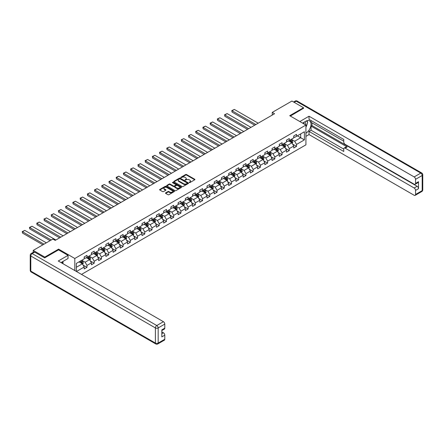 <?xml version="1.0" encoding="UTF-8"?>
<svg xmlns="http://www.w3.org/2000/svg" width="445" height="445" viewBox="0 0 445 445"><rect width="100%" height="100%" fill="white"/><g stroke="black" fill="none" stroke-linecap="round" stroke-linejoin="round"><path stroke-width="0.67" d="M189.264 182.578L189.898 182.578L194.732 179.786A0.645 0.373 0 0 0 194.732 179.263L186.55 174.54A0.645 0.373 0 0 0 185.637 174.54L180.809 177.327L180.809 177.694L182.072 177.333A2.058 1.19 0 0 1 184.981 177.333L185.66 177.727A2.058 1.19 0 0 1 186.266 178.567A2.058 1.19 0 0 1 185.66 179.407L185.037 180.136L186.299 179.774A2.058 1.19 0 0 1 189.208 179.774L189.887 180.169A2.058 1.19 0 0 1 190.493 181.009A2.058 1.19 0 0 1 189.887 181.849L189.264 182.578L189.264 182.211M165.679 192.857A0.645 0.373 0 0 0 165.679 193.386L167.976 194.71A0.645 0.373 0 0 0 168.889 194.71L174.251 191.611A0.645 0.373 0 0 0 174.251 191.089L166.068 186.36A0.645 0.373 0 0 0 165.156 186.36L159.794 189.459A0.645 0.373 0 0 0 159.794 189.982L162.564 191.584A0.645 0.373 0 0 0 163.476 191.584L165.774 190.26A0.645 0.373 0 0 0 165.774 189.737L164.394 188.941A1.719 0.996 0 0 1 163.893 188.241A1.719 0.996 0 0 1 164.956 187.323A1.719 0.996 0 0 1 166.831 187.534L172.215 190.649A1.719 0.996 0 0 1 172.721 191.35A1.719 0.996 0 0 1 171.659 192.268A1.719 0.996 0 0 1 169.784 192.051L168.889 191.534A0.645 0.373 0 0 0 167.976 191.534L165.679 192.857L165.679 193.386L167.976 192.068L167.976 191.534M58.595 249.901L58.595 249.122L44.789 257.093L33.214 250.407L33.214 252.337M58.595 249.122L74.804 258.484L305.921 125.051L305.921 144.836L81.496 274.409M303.512 108.447L303.512 107.723L289.712 115.689L305.921 125.051M303.512 107.723L291.937 101.037L272.251 112.401L272.251 115.077M33.214 250.407L52.899 239.043L55.213 240.378L274.565 113.736L272.251 112.401M182.116 186.544A0.645 0.373 0 0 0 183.023 186.544L188.391 183.451A0.645 0.373 0 0 0 188.391 182.923L180.208 178.2A0.645 0.373 0 0 0 179.296 178.2L173.934 181.299A0.645 0.373 0 0 0 173.934 181.821L182.116 186.544M172.543 182.672L181.31 187.534L175.953 190.627A0.645 0.373 0 0 1 175.046 190.627L166.864 185.904L169.161 184.586L169.161 184.052L166.864 185.376A0.645 0.373 0 0 0 166.864 185.904L166.864 185.376M169.161 184.586A0.645 0.373 0 0 1 170.068 184.586L170.068 184.052A0.645 0.373 0 0 0 169.161 184.052M170.068 184.052L173.389 185.971A0.645 0.373 0 0 0 174.295 185.971L175.82 185.087A0.645 0.373 0 0 0 175.82 184.564L172.365 182.567L172.999 182.2L181.321 187.006A0.645 0.373 0 0 1 181.321 187.529L181.321 187.006M74.804 270.543L74.804 258.484M83.12 265.131L86.986 267.362L86.986 265.409L91.431 262.845L91.431 264.797L94.212 263.19L94.212 261.237L98.657 258.673L98.657 260.625L101.438 259.018L101.438 257.065L105.882 254.501L105.882 256.454L108.663 254.846L108.663 252.893L113.108 250.329L113.108 252.282L115.889 250.674L115.889 248.722L120.334 246.157L120.334 248.11L123.115 246.502L123.115 244.55L127.559 241.985L127.559 243.938L130.335 242.33L130.335 240.383L134.785 237.814L134.785 239.766L137.561 238.164L137.561 236.212L142.011 233.642L142.011 235.594L144.786 233.992L144.786 232.04L149.236 229.47L149.236 231.422L152.012 229.82L152.012 227.868L156.462 225.298L156.462 227.25L159.238 225.648L159.238 223.696L163.688 221.126L163.688 223.079L166.463 221.477L166.463 219.524L170.908 216.954L170.908 218.907L173.689 217.305L173.689 215.352L178.134 212.782L178.134 214.735L180.915 213.133L180.915 211.18L185.359 208.616L185.359 210.563L188.14 208.961L188.14 207.008L192.585 204.444L192.585 206.397L195.366 204.789L195.366 202.837L199.811 200.272L199.811 202.225L202.592 200.617L202.592 198.665L207.036 196.1L207.036 198.053L209.817 196.445L209.817 194.493L214.262 191.929L214.262 193.881L217.043 192.273L217.043 190.321L221.488 187.757L221.488 189.709L224.269 188.102L224.269 186.149L228.713 183.585L228.713 185.537L231.489 183.93L231.489 181.983L235.939 179.413L235.939 181.365L238.715 179.763L238.715 177.811L243.165 175.241L243.165 177.193L245.94 175.591L245.94 173.639L250.39 171.069L250.39 173.022L253.166 171.42L253.166 169.467L257.616 166.897L257.616 168.85L260.392 167.248L260.392 165.295L264.842 162.725L264.842 164.678L267.617 163.076L267.617 161.123L272.062 158.554L272.062 160.506L274.843 158.904L274.843 156.952L279.288 154.382L279.288 156.334L282.069 154.732L282.069 152.78L286.513 150.215L286.513 152.162L289.295 150.56L289.295 148.608L293.739 146.043L293.739 147.996L296.52 146.388L296.52 144.436L304.391 139.891L304.391 131.759L300.686 133.9L300.686 137.75L304.391 139.891M86.986 267.362L84.205 268.964L84.205 267.017L76.451 271.495M76.334 271.428L76.334 263.429L84.205 258.884L84.205 256.932L86.986 255.33L86.986 257.282L91.431 254.712L91.431 252.76L94.212 251.158L94.212 253.11L98.657 250.541L98.657 248.588L101.438 246.986L101.438 248.939L105.882 246.369L105.882 244.416L108.663 242.814L108.663 244.767L113.108 242.197L113.108 240.244L115.889 238.642L115.889 240.595L120.334 238.025L120.334 236.078L123.115 234.47L123.115 236.423L127.559 233.859L127.559 231.906L130.335 230.299L130.335 232.251L134.785 229.687L134.785 227.734L137.561 226.127L137.561 228.079L142.011 225.515L142.011 223.562L144.786 221.955L144.786 223.907L149.236 221.343L149.236 219.391L152.012 217.783L152.012 219.735L156.462 217.171L156.462 215.219L159.238 213.611L159.238 215.564L163.688 212.999L163.688 211.047L166.463 209.445L166.463 211.392L170.908 208.827L170.908 206.875L173.689 205.273L173.689 207.225L178.134 204.656L178.134 202.703L180.915 201.101L180.915 203.054L185.359 200.484L185.359 198.531L188.14 196.929L188.14 198.882L192.585 196.312L192.585 194.359L195.366 192.757L195.366 194.71L199.811 192.14L199.811 190.187L202.592 188.585L202.592 190.538L207.036 187.968L207.036 186.016L209.817 184.414L209.817 186.366L214.262 183.796L214.262 181.844L217.043 180.242L217.043 182.194L221.488 179.624L221.488 177.677L224.269 176.07L224.269 178.022L228.713 175.458L228.713 173.506L231.489 171.898L231.489 173.85L235.939 171.286L235.939 169.334L238.715 167.726L238.715 169.679L243.165 167.114L243.165 165.162L245.94 163.554L245.94 165.507L250.39 162.942L250.39 160.99L253.166 159.382L253.166 161.335L257.616 158.77L257.616 156.818L260.392 155.21L260.392 157.163L264.842 154.599L264.842 152.646L267.617 151.044L267.617 152.991L272.062 150.427L272.062 148.474L274.843 146.872L274.843 148.825L279.288 146.255L279.288 144.302L282.069 142.7L282.069 144.653L286.513 142.083L286.513 140.131L289.295 138.529L289.295 140.481L293.739 137.911L293.739 135.959L296.52 134.357L296.52 136.309L304.391 131.759M86.247 257.711L89.579 259.635L85.134 262.2L81.797 260.275M84.205 257.816L85.134 258.35L86.986 257.282M85.134 262.2L86.986 265.409M89.579 259.635L91.431 262.845M93.472 253.539L96.804 255.463L92.36 258.028L89.022 256.103M91.431 253.644L92.36 254.178L94.212 253.11M92.36 258.028L94.212 261.237M96.804 255.463L98.657 258.673M100.698 249.367L104.03 251.292L99.585 253.856L96.248 251.931M98.657 249.473L99.585 250.007L101.438 248.939M99.585 253.856L101.438 257.065M104.03 251.292L105.882 254.501M107.918 245.195L111.256 247.12L106.811 249.684L103.474 247.759M105.882 245.301L106.811 245.835L108.663 244.767M106.811 249.684L108.663 252.893M111.256 247.12L113.108 250.329M115.144 241.023L118.481 242.948L114.037 245.518L110.699 243.587M113.108 241.129L114.037 241.663L115.889 240.595M114.037 245.518L115.889 248.722M118.481 242.948L120.334 246.157M122.369 236.851L125.707 238.776L121.257 241.346L117.925 239.416M120.334 236.957L121.257 237.491L123.115 236.423M121.257 241.346L123.115 244.55M125.707 238.776L127.559 241.985M129.595 232.679L132.933 234.604L128.483 237.174L125.151 235.249M127.559 232.785L128.483 233.319L130.335 232.251M128.483 237.174L130.335 240.383M132.933 234.604L134.785 237.814M136.821 228.508L140.158 230.432L135.708 233.002L132.376 231.077M134.785 228.613L135.708 229.147L137.561 228.079M135.708 233.002L137.561 236.212M140.158 230.432L142.011 233.642M144.046 224.336L147.384 226.26L142.934 228.83L139.602 226.906M142.011 224.441L142.934 224.981L144.786 223.907M142.934 228.83L144.786 232.04M147.384 226.26L149.236 229.47M151.272 220.164L154.61 222.088L150.16 224.658L146.828 222.734M149.236 220.269L150.16 220.809L152.012 219.735M150.16 224.658L152.012 227.868M154.61 222.088L156.462 225.298M158.498 215.992L161.83 217.917L157.385 220.486L154.053 218.562M156.462 216.103L157.385 216.637L159.238 215.564M157.385 220.486L159.238 223.696M161.83 217.917L163.688 221.126M165.724 211.82L169.056 213.75L164.611 216.315L161.279 214.39M163.688 211.931L164.611 212.465L166.463 211.392M164.611 216.315L166.463 219.524M169.056 213.75L170.908 216.954M172.949 207.648L176.281 209.578L171.837 212.143L168.499 210.218M170.908 207.759L171.837 208.293L173.689 207.225M171.837 212.143L173.689 215.352M176.281 209.578L178.134 212.782M180.175 203.482L183.507 205.406L179.062 207.971L175.725 206.046M178.134 203.588L179.062 204.121L180.915 203.054M179.062 207.971L180.915 211.18M183.507 205.406L185.359 208.616M187.401 199.31L190.733 201.235L186.288 203.799L182.951 201.874M185.359 199.416L186.288 199.95L188.14 198.882M186.288 203.799L188.14 207.008M190.733 201.235L192.585 204.444M194.626 195.138L197.958 197.063L193.514 199.627L190.176 197.702M192.585 195.244L193.514 195.778L195.366 194.71M193.514 199.627L195.366 202.837M197.958 197.063L199.811 200.272M201.852 190.966L205.184 192.891L200.739 195.455L197.402 193.531M199.811 191.072L200.739 191.606L202.592 190.538M200.739 195.455L202.592 198.665M205.184 192.891L207.036 196.1M209.072 186.794L212.41 188.719L207.965 191.283L204.628 189.359M207.036 186.9L207.965 187.434L209.817 186.366M207.965 191.283L209.817 194.493M212.41 188.719L214.262 191.929M216.298 182.622L219.635 184.547L215.191 187.111L211.853 185.187M214.262 182.728L215.191 183.262L217.043 182.194M215.191 187.111L217.043 190.321M219.635 184.547L221.488 187.757M223.523 178.451L226.861 180.375L222.411 182.945L219.079 181.015M221.488 178.556L222.411 179.09L224.269 178.022M222.411 182.945L224.269 186.149M226.861 180.375L228.713 183.585M230.749 174.279L234.087 176.203L229.637 178.773L226.305 176.849M228.713 174.384L229.637 174.918L231.489 173.85M229.637 178.773L231.489 181.983M234.087 176.203L235.939 179.413M237.975 170.107L241.312 172.031L236.862 174.601L233.53 172.677M235.939 170.213L236.862 170.746L238.715 169.679M236.862 174.601L238.715 177.811M241.312 172.031L243.165 175.241M245.201 165.935L248.538 167.86L244.088 170.429L240.756 168.505M243.165 166.041L244.088 166.58L245.94 165.507M244.088 170.429L245.94 173.639M248.538 167.86L250.39 171.069M252.426 161.763L255.764 163.688L251.314 166.258L247.982 164.333M250.39 161.869L251.314 162.408L253.166 161.335M251.314 166.258L253.166 169.467M255.764 163.688L257.616 166.897M259.652 157.591L262.984 159.516L258.539 162.086L255.208 160.161M257.616 157.702L258.539 158.236L260.392 157.163M258.539 162.086L260.392 165.295M262.984 159.516L264.842 162.725M266.878 153.419L270.21 155.344L265.765 157.914L262.433 155.989M264.842 153.531L265.765 154.065L267.617 152.991M265.765 157.914L267.617 161.123M270.21 155.344L272.062 158.554M274.103 149.247L277.435 151.178L272.991 153.742L269.653 151.817M272.062 149.359L272.991 149.893L274.843 148.825M272.991 153.742L274.843 156.952M277.435 151.178L279.288 154.382M281.329 145.076L284.661 147.006L280.216 149.57L276.879 147.645M279.288 145.187L280.216 145.721L282.069 144.653M280.216 149.57L282.069 152.78M284.661 147.006L286.513 150.215M288.555 140.909L291.887 142.834L287.442 145.398L284.105 143.474M286.513 141.015L287.442 141.549L289.295 140.481M287.442 145.398L289.295 148.608M291.887 142.834L293.739 146.043M297.355 135.825L300.686 137.75L294.668 141.226L291.33 139.302M293.739 136.843L294.668 137.377L296.52 136.309M294.668 141.226L296.52 144.436M44.789 257.093L44.789 257.816M76.334 267.284L82.353 263.807L79.021 261.882M82.353 263.807L84.205 267.017M292.654 144.158L296.52 146.388M285.429 148.33L289.295 150.56M278.203 152.502L282.069 154.732M270.977 156.668L274.843 158.904M263.752 160.84L267.617 163.076M256.526 165.012L260.392 167.248M249.3 169.183L253.166 171.42M242.074 173.355L245.94 175.591M234.849 177.527L238.715 179.763M227.623 181.699L231.489 183.93M220.397 185.871L224.269 188.102M213.172 190.043L217.043 192.273M205.946 194.215L209.817 196.445M198.726 198.387L202.592 200.617M191.5 202.558L195.366 204.789M184.274 206.73L188.14 208.961M177.049 210.902L180.915 213.133M169.823 215.069L173.689 217.305M162.597 219.24L166.463 221.477M155.372 223.412L159.238 225.648M148.146 227.584L152.012 229.82M140.92 231.756L144.786 233.992M133.695 235.928L137.561 238.164M126.469 240.1L130.335 242.33M119.243 244.272L123.115 246.502M112.018 248.444L115.889 250.674M104.792 252.615L108.663 254.846M97.572 256.787L101.438 259.018M90.346 260.959L94.212 263.19M189.442 182.639L189.887 182.383A2.058 1.19 0 0 0 190.493 181.543L190.493 181.009M186.266 178.567L186.266 179.101A2.058 1.19 0 0 1 185.66 179.941L185.215 180.197M194.721 179.791L186.55 175.074A0.645 0.373 0 0 0 185.637 175.074L180.987 177.755M188.38 183.451L180.208 178.734A0.645 0.373 0 0 0 179.296 178.734L173.939 181.827M187.25 183.368L187.25 183.001L180.069 178.857L178.773 179.235A2.058 1.19 0 0 0 178.172 180.075A2.058 1.19 0 0 0 178.773 180.915L183.685 183.752A2.058 1.19 0 0 0 186.594 183.752L187.25 183.368L187.25 183.907L187.384 183.184M178.172 180.075L178.172 180.609A2.058 1.19 0 0 0 178.773 181.449L178.773 180.915M187.25 183.907L186.594 184.286A2.058 1.19 0 0 1 183.685 184.286L178.773 181.449M170.068 184.586L173.389 186.505A0.645 0.373 0 0 0 174.295 186.505L175.82 185.626A0.645 0.373 0 0 0 176.009 185.359L176.009 184.825M176.832 187.957A1.719 0.996 0 0 0 178.706 188.174A1.719 0.996 0 0 0 179.769 187.256A1.719 0.996 0 0 0 179.263 186.55L177.366 185.454A0.645 0.373 0 0 0 176.454 185.454L174.935 186.338A0.645 0.373 0 0 0 174.935 186.861L176.832 187.957L176.832 188.491A1.719 0.996 0 0 0 178.706 188.708A1.719 0.996 0 0 0 179.769 187.79L179.769 187.256M174.746 186.6L174.746 187.134A0.645 0.373 0 0 0 174.935 187.395L174.935 186.861M176.832 188.491L174.935 187.395M172.721 191.35L172.721 191.884A1.719 0.996 0 0 1 171.659 192.802A1.719 0.996 0 0 1 169.784 192.585L168.889 192.068A0.645 0.373 0 0 0 167.976 192.068M163.893 188.241L163.893 188.775A1.719 0.996 0 0 0 164.394 189.475L164.394 188.941M165.774 189.737L165.774 190.26L164.394 189.475M174.24 191.617L166.068 186.894A0.645 0.373 0 0 0 165.156 186.894L159.799 189.987M292.254 143.468L292.804 142.077A1.736 1.001 -120 0 0 292.248 140.598L291.297 139.324M255.875 124.528L232.04 110.766L234.354 109.431L258.195 123.193M289.628 141.527L288.977 140.659M232.04 112.101L231.784 110.616L232.04 112.101L254.718 125.195M289.856 140.153L290.813 141.427A1.736 1.001 60 0 1 291.314 142.472L291.87 142.15A1.736 1.001 -120 0 0 291.369 141.109L290.413 139.83M289.979 140.08L291.041 141.499A0.884 0.512 60 0 1 291.202 141.766L291.87 142.15M231.784 110.616L234.354 109.431M305.498 124.806A4.255 2.459 120 0 0 304.87 121.78M304.141 124.022A2.915 1.685 120 0 0 303.54 122.559A2.915 1.685 120 0 0 303.534 122.553M306.494 120.89L307.634 122.509L305.921 126.925M62.105 261.938L63.179 263.829M302.561 123.109L305.826 121.224A7.37 4.255 120 0 1 309.514 120.862A7.37 4.255 120 0 1 310.66 126.708A7.37 4.255 120 0 1 305.921 133.205M305.921 136.359L309.025 134.568L309.025 131.414L343.762 151.467L343.762 148.958A1.964 1.135 -120 0 1 344.169 148.057A1.964 1.135 -120 0 1 345.153 148.152L414.161 187.996L417.126 186.283A1.964 1.135 60 0 1 418.517 188.691L418.517 181.688A1.964 1.135 60 0 1 418.111 182.584L415.146 184.297A1.964 1.135 -120 0 0 415.552 183.396L415.552 179.335A1.964 1.135 -120 0 0 414.161 176.926L420.786 173.099L296.198 101.171L294.178 102.333M311.99 122.859L311.99 125.585L311.061 126.119L311.061 130.235L309.025 131.414M311.061 120.556L311.061 122.325L343.762 141.198M415.146 184.297A1.964 1.135 -120 0 1 414.161 184.197L345.153 144.358A1.964 1.135 -120 0 1 343.762 141.949L343.762 139.435L309.025 119.382L309.025 116.223L414.161 176.926M299.83 121.535L309.025 116.223M309.025 134.568L414.161 195.272A1.964 1.135 -120 0 0 415.146 195.366A1.964 1.135 -120 0 0 415.552 194.465L415.552 190.404A1.964 1.135 -120 0 0 414.161 187.996M303.512 108.285L290.335 116.05M311.061 126.119L347.189 146.978L345.153 148.152M311.99 125.585L417.126 186.283M311.061 130.235L343.762 149.114M344.169 148.057L346.204 146.878A1.964 1.135 60 0 1 347.189 146.978M305.921 127.142A7.37 4.255 120 0 0 307.261 123.471M307.378 122.153A7.37 4.255 120 0 0 307.195 120.645M34.693 252.148L32.196 253.589A1.964 1.135 -120 0 0 31.211 253.494L33.714 252.048A1.964 1.135 60 0 1 34.693 252.148L44.656 257.894L58.545 249.873L68.04 255.358L68.04 258.512L61.466 262.305A7.37 4.255 120 0 0 61.021 262.583M68.04 255.358L58.267 260.998L163.41 321.696A1.964 1.135 60 0 1 164.795 324.105L164.795 328.171A1.964 1.135 60 0 1 164.389 329.066L161.83 330.546M62.995 263.201L62.995 261.426M161.83 333.678L163.41 332.771A1.964 1.135 60 0 1 164.795 335.174L164.795 339.24A1.964 1.135 60 0 1 164.389 340.141L157.769 343.963A1.964 1.135 -120 0 0 158.175 343.062L164.795 339.24M164.795 328.171L161.83 329.878L161.83 336.887L164.795 335.174M163.41 332.771L161.83 331.859M285.028 147.64L285.579 146.249A1.736 1.001 -120 0 0 285.028 144.77L284.071 143.496M248.649 128.7L224.814 114.938L227.128 113.597L250.969 127.365M282.403 145.699L281.752 144.831M224.814 116.273L224.558 114.788L224.814 116.273L247.492 129.367M282.636 144.325L283.587 145.598A1.736 1.001 60 0 1 284.088 146.644L284.644 146.322A1.736 1.001 -120 0 0 284.144 145.281L283.187 144.002M282.753 144.252L283.815 145.671A0.884 0.512 60 0 1 283.977 145.938L284.644 146.322M224.558 114.788L227.128 113.597M277.802 151.806L278.353 150.421A1.736 1.001 -120 0 0 277.802 148.941L276.846 147.668M241.424 132.871L217.588 119.11L219.902 117.769L243.743 131.536M275.177 149.87L274.526 149.003M217.588 120.445L217.332 118.96L217.588 120.445L240.267 133.539M275.411 148.496L276.362 149.77A1.736 1.001 60 0 1 276.862 150.816L277.419 150.493A1.736 1.001 -120 0 0 276.918 149.453L275.967 148.174M275.527 148.424L276.59 149.843A0.884 0.512 60 0 1 276.751 150.11L277.419 150.493M217.332 118.96L219.902 117.769M270.577 155.978L271.127 154.593A1.736 1.001 -120 0 0 270.577 153.113L269.62 151.84M234.204 137.043L210.363 123.282L212.677 121.941L236.518 135.708M267.951 154.042L267.3 153.175M210.363 124.617L210.107 123.132L210.363 124.617L233.041 137.711M268.185 152.668L269.142 153.942A1.736 1.001 60 0 1 269.637 154.988L270.193 154.665A1.736 1.001 -120 0 0 269.692 153.625L268.741 152.346M268.302 152.596L269.364 154.014A0.884 0.512 60 0 1 269.525 154.282L270.193 154.665M210.107 123.132L212.677 121.941M263.351 160.15L263.902 158.765A1.736 1.001 -120 0 0 263.351 157.285L262.394 156.011M226.978 141.215L203.137 127.454L205.451 126.113L229.292 139.875M260.726 158.214L260.08 157.346M203.137 128.789L202.881 127.303L203.137 128.789L225.815 141.883M260.959 156.84L261.916 158.114A1.736 1.001 60 0 1 262.411 159.16L262.967 158.837A1.736 1.001 -120 0 0 262.472 157.791L261.515 156.518M261.076 156.768L262.138 158.186A0.884 0.512 60 0 1 262.3 158.453L262.967 158.837M202.881 127.303L205.451 126.113M256.125 164.322L256.676 162.937A1.736 1.001 -120 0 0 256.125 161.457L255.169 160.183M219.752 145.387L195.911 131.625L198.225 130.285L222.066 144.046M253.5 162.386L252.855 161.518M195.911 132.96L195.655 131.475L195.911 132.96L218.595 146.055M253.733 161.012L254.69 162.286A1.736 1.001 60 0 1 255.185 163.332L255.742 163.009A1.736 1.001 -120 0 0 255.246 161.963L254.29 160.69M253.856 160.94L254.913 162.358A0.884 0.512 60 0 1 255.074 162.625L255.742 163.009M195.655 131.475L198.225 130.285M248.9 168.494L249.45 167.109A1.736 1.001 -120 0 0 248.9 165.629L247.943 164.355M212.526 149.559L188.686 135.792L191 134.457L214.84 148.218M246.274 166.558L245.629 165.69M188.686 137.132L188.686 135.792L188.686 137.132L211.369 150.226M246.508 165.184L247.465 166.458A1.736 1.001 60 0 1 247.96 167.504L248.516 167.181A1.736 1.001 -120 0 0 248.021 166.135L247.064 164.861M246.63 165.112L247.687 166.53A0.884 0.512 60 0 1 247.848 166.797L248.516 167.181M188.43 135.647L191 134.457M241.674 172.666L242.23 171.281A1.736 1.001 -120 0 0 241.674 169.801L240.717 168.522M205.301 153.731L181.46 139.964L183.779 138.629L207.615 152.39M239.048 170.73L238.403 169.862M181.46 141.304L181.46 139.964L181.46 141.304L204.144 154.398M239.282 169.356L240.239 170.63A1.736 1.001 60 0 1 240.734 171.675L241.29 171.353A1.736 1.001 -120 0 0 240.795 170.307L239.838 169.033M239.404 169.284L240.461 170.696A0.884 0.512 60 0 1 240.623 170.969L241.29 171.353M181.204 139.819L183.779 138.629M234.454 176.837L235.005 175.452A1.736 1.001 -120 0 0 234.448 173.973L233.492 172.693M198.075 157.903L174.234 144.136L176.554 142.801L200.389 156.562M231.828 174.902L231.178 174.034M174.234 145.476L173.984 143.991L174.234 145.476L196.918 158.57M232.056 173.522L233.013 174.802A1.736 1.001 60 0 1 233.508 175.847L234.064 175.525A1.736 1.001 -120 0 0 233.569 174.479L232.613 173.205M232.179 173.455L233.236 174.868A0.884 0.512 60 0 1 233.397 175.141L234.064 175.525M173.984 143.991L176.554 142.801M227.228 181.009L227.779 179.619A1.736 1.001 -120 0 0 227.223 178.145L226.266 176.865M190.849 162.069L167.008 148.307L169.328 146.972L193.163 160.734M224.603 179.074L223.952 178.206M167.008 149.648L166.758 148.163L167.008 149.648L189.692 162.742M224.831 177.694L225.787 178.973A1.736 1.001 60 0 1 226.283 180.014L226.839 179.697A1.736 1.001 -120 0 0 226.344 178.651L225.387 177.377M224.953 177.627L226.01 179.04A0.884 0.512 60 0 1 226.171 179.313L226.839 179.697M166.758 148.163L169.328 146.972M220.002 185.181L220.553 183.791A1.736 1.001 -120 0 0 219.997 182.316L219.04 181.037M183.624 166.241L159.783 152.479L162.102 151.144L185.938 164.906M217.377 183.24L216.726 182.378M159.783 153.82L159.532 152.335L159.783 153.82L182.467 166.914M217.605 181.866L218.562 183.145A1.736 1.001 60 0 1 219.057 184.186L219.613 183.868A1.736 1.001 -120 0 0 219.118 182.823L218.161 181.549M217.727 181.799L218.79 183.212A0.884 0.512 60 0 1 218.946 183.485L219.613 183.868M159.532 152.335L162.102 151.144M212.777 189.353L213.327 187.962A1.736 1.001 -120 0 0 212.771 186.488L211.814 185.209M176.398 170.413L152.563 156.651L154.877 155.316L178.712 169.078M210.151 187.412L209.5 186.55M152.563 157.986L152.563 156.651L152.563 157.986L175.241 171.086M210.379 186.038L211.336 187.317A1.736 1.001 60 0 1 211.831 188.357L212.387 188.04A1.736 1.001 -120 0 0 211.892 186.995L210.936 185.721M210.502 185.971L211.564 187.384A0.884 0.512 60 0 1 211.725 187.651L212.387 188.04M152.307 156.507L154.877 155.316M205.551 193.525L206.102 192.134A1.736 1.001 -120 0 0 205.546 190.66L204.589 189.381M169.172 174.585L145.337 160.823L147.651 159.488L171.492 173.25M202.926 191.584L202.275 190.721M145.337 162.158L145.337 160.823L145.337 162.158L168.015 175.252M203.154 190.21L204.11 191.489A1.736 1.001 60 0 1 204.605 192.529L205.162 192.212A1.736 1.001 -120 0 0 204.667 191.166L203.71 189.887M203.276 190.143L204.338 191.556A0.884 0.512 60 0 1 204.5 191.823L205.162 192.212M145.081 160.678L147.651 159.488M198.325 197.697L198.876 196.306A1.736 1.001 -120 0 0 198.32 194.827L197.369 193.553M161.947 178.757L138.111 164.995L140.425 163.66L164.266 177.422M195.7 195.756L195.049 194.888M138.111 166.33L138.111 164.995L138.111 166.33L160.79 179.424M195.928 194.382L196.885 195.661A1.736 1.001 60 0 1 197.385 196.701L197.936 196.384A1.736 1.001 -120 0 0 197.441 195.338L196.484 194.059M196.05 194.315L197.113 195.728A0.884 0.512 60 0 1 197.274 195.995L197.936 196.384M137.855 164.85L140.425 163.66M191.1 201.869L191.65 200.478A1.736 1.001 -120 0 0 191.094 198.998L190.143 197.725M154.721 182.928L130.886 169.167L133.2 167.832L157.041 181.593M188.474 199.927L187.823 199.06M130.886 170.502L130.63 169.017L130.886 170.502L153.564 183.596M188.702 198.553L189.659 199.827A1.736 1.001 60 0 1 190.16 200.873L190.716 200.55A1.736 1.001 -120 0 0 190.215 199.51L189.259 198.231M188.825 198.481L189.887 199.9A0.884 0.512 60 0 1 190.048 200.167L190.716 200.55M130.63 169.017L133.2 167.832M183.874 206.041L184.425 204.65A1.736 1.001 -120 0 0 183.874 203.17L182.917 201.897M147.495 187.1L123.66 173.339L125.974 171.998L149.815 185.765M181.249 204.099L180.598 203.232M123.66 174.674L123.404 173.188L123.66 174.674L146.338 187.768M181.482 202.725L182.433 203.999A1.736 1.001 60 0 1 182.934 205.045L183.49 204.722A1.736 1.001 -120 0 0 182.99 203.682L182.033 202.403M181.599 202.653L182.661 204.071A0.884 0.512 60 0 1 182.823 204.338L183.49 204.722M123.404 173.188L125.974 171.998M176.648 210.212L177.199 208.822A1.736 1.001 -120 0 0 176.648 207.342L175.692 206.068M140.27 191.272L116.434 177.511L118.748 176.17L142.589 189.937M174.023 208.271L173.372 207.403M116.434 178.845L116.178 177.36L116.434 178.845L139.113 191.94M174.256 206.897L175.208 208.171A1.736 1.001 60 0 1 175.708 209.217L176.264 208.894A1.736 1.001 -120 0 0 175.764 207.854L174.813 206.575M174.373 206.825L175.436 208.243A0.884 0.512 60 0 1 175.597 208.51L176.264 208.894M116.178 177.36L118.748 176.17M169.423 214.379L169.973 212.994A1.736 1.001 -120 0 0 169.423 211.514L168.466 210.24M133.049 195.444L109.209 181.682L111.523 180.342L135.363 194.109M166.797 212.443L166.146 211.575M109.209 183.017L108.953 181.532L109.209 183.017L131.887 196.112M167.031 211.069L167.988 212.343A1.736 1.001 60 0 1 168.483 213.389L169.039 213.066A1.736 1.001 -120 0 0 168.538 212.026L167.587 210.746M167.148 210.997L168.21 212.415A0.884 0.512 60 0 1 168.371 212.682L169.039 213.066M108.953 181.532L111.523 180.342M162.197 218.551L162.748 217.166A1.736 1.001 -120 0 0 162.197 215.686L161.24 214.412M125.824 199.616L101.983 185.854L104.297 184.514L128.138 198.281M159.571 216.615L158.926 215.747M101.983 187.189L101.727 185.704L101.983 187.189L124.661 200.283M159.805 215.241L160.762 216.515A1.736 1.001 60 0 1 161.257 217.561L161.813 217.238A1.736 1.001 -120 0 0 161.318 216.192L160.361 214.918M159.922 215.169L160.984 216.587A0.884 0.512 60 0 1 161.146 216.854L161.813 217.238M101.727 185.704L104.297 184.514M154.971 222.722L155.522 221.337A1.736 1.001 -120 0 0 154.971 219.858L154.014 218.584M118.598 203.788L94.757 190.026L97.071 188.686L120.912 202.447M152.346 220.787L151.701 219.919M94.757 191.361L94.501 189.876L94.757 191.361L117.441 204.455M152.579 219.413L153.536 220.687A1.736 1.001 60 0 1 154.031 221.732L154.587 221.41A1.736 1.001 -120 0 0 154.092 220.364L153.136 219.09M152.702 219.34L153.759 220.759A0.884 0.512 60 0 1 153.92 221.026L154.587 221.41M94.501 189.876L97.071 188.686M147.746 226.894L148.296 225.509A1.736 1.001 -120 0 0 147.746 224.03L146.789 222.756M111.372 207.96L87.532 194.192L89.846 192.857L113.686 206.619M145.12 224.959L144.475 224.091M87.532 195.533L87.532 194.192L87.532 195.533L110.215 208.627M145.354 223.585L146.31 224.859A1.736 1.001 60 0 1 146.806 225.904L147.362 225.582A1.736 1.001 -120 0 0 146.867 224.536L145.91 223.262M145.476 223.512L146.533 224.931A0.884 0.512 60 0 1 146.694 225.198L147.362 225.582M87.276 194.048L89.846 192.857M140.52 231.066L141.076 229.681A1.736 1.001 -120 0 0 140.52 228.202L139.563 226.928M104.147 212.132L80.306 198.364L82.625 197.029L106.461 210.791M137.894 229.131L137.249 228.263M80.306 199.705L80.306 198.364L80.306 199.705L102.99 212.799M138.128 227.757L139.085 229.03A1.736 1.001 60 0 1 139.58 230.076L140.136 229.754A1.736 1.001 -120 0 0 139.641 228.708L138.684 227.434M138.25 227.684L139.307 229.097A0.884 0.512 60 0 1 139.469 229.37L140.136 229.754M80.05 198.22L82.625 197.029M133.3 235.238L133.85 233.853A1.736 1.001 -120 0 0 133.294 232.373L132.337 231.094M96.921 216.303L73.08 202.536L75.4 201.201L99.235 214.963M130.674 233.302L130.023 232.435M73.08 203.877L72.83 202.392L73.08 203.877L95.764 216.971M130.902 231.923L131.859 233.202A1.736 1.001 60 0 1 132.354 234.248L132.91 233.925A1.736 1.001 -120 0 0 132.415 232.88L131.459 231.606M131.025 231.856L132.082 233.269A0.884 0.512 60 0 1 132.243 233.542L132.91 233.925M72.83 202.392L75.4 201.201M126.074 239.41L126.625 238.019A1.736 1.001 -120 0 0 126.069 236.545L125.112 235.266M89.695 220.475L65.854 206.708L68.174 205.373L92.009 219.135M123.449 237.474L122.798 236.607M65.854 208.049L65.604 206.563L65.854 208.049L88.538 221.143M123.677 236.095L124.633 237.374A1.736 1.001 60 0 1 125.128 238.414L125.685 238.097A1.736 1.001 -120 0 0 125.19 237.052L124.233 235.778M123.799 236.028L124.856 237.441A0.884 0.512 60 0 1 125.017 237.713L125.685 238.097M65.604 206.563L68.174 205.373M118.848 243.582L119.399 242.191A1.736 1.001 -120 0 0 118.843 240.717L117.886 239.438M82.47 224.642L58.629 210.88L60.948 209.545L84.784 223.307M116.223 241.641L115.572 240.778M58.629 212.22L58.378 210.735L58.629 212.22L81.313 225.315M116.451 240.267L117.408 241.546A1.736 1.001 60 0 1 117.903 242.586L118.459 242.269A1.736 1.001 -120 0 0 117.964 241.223L117.007 239.95M116.573 240.2L117.636 241.613A0.884 0.512 60 0 1 117.791 241.885L118.459 242.269M58.378 210.735L60.948 209.545M111.623 247.754L112.173 246.363A1.736 1.001 -120 0 0 111.617 244.889L110.66 243.61M75.244 228.813L51.409 215.052L53.723 213.717L77.558 227.478M108.997 245.812L108.346 244.95M51.409 216.387L51.409 215.052L51.409 216.387L74.087 229.487M109.225 244.439L110.182 245.718A1.736 1.001 60 0 1 110.677 246.758L111.233 246.441A1.736 1.001 -120 0 0 110.738 245.395L109.782 244.121M109.348 244.372L110.41 245.785A0.884 0.512 60 0 1 110.571 246.052L111.233 246.441M51.153 214.907L53.723 213.717M104.397 251.926L104.948 250.535A1.736 1.001 -120 0 0 104.391 249.061L103.435 247.782M68.018 232.985L44.183 219.224L46.497 217.889L70.338 231.65M101.772 249.984L101.121 249.122M44.183 220.559L44.183 219.224L44.183 220.559L66.861 233.653M102 248.61L102.956 249.89A1.736 1.001 60 0 1 103.451 250.93L104.008 250.613A1.736 1.001 -120 0 0 103.513 249.567L102.556 248.288M102.122 248.544L103.184 249.957A0.884 0.512 60 0 1 103.346 250.224L104.008 250.613M43.927 219.079L46.497 217.889M97.171 256.098L97.722 254.707A1.736 1.001 -120 0 0 97.166 253.227L96.215 251.953M60.793 237.157L36.957 223.396L39.271 222.061L63.112 235.822M94.546 254.156L93.895 253.288M36.957 224.731L36.957 223.396L36.957 224.731L59.636 237.825M94.774 252.782L95.731 254.062A1.736 1.001 60 0 1 96.231 255.102L96.782 254.785A1.736 1.001 -120 0 0 96.287 253.739L95.33 252.46M94.896 252.716L95.959 254.128A0.884 0.512 60 0 1 96.12 254.395L96.782 254.785M36.701 223.251L39.271 222.061M89.946 260.269L90.496 258.879A1.736 1.001 -120 0 0 89.94 257.399L88.989 256.125M51.253 239.994L29.732 227.567L32.046 226.232L55.886 239.994M87.32 258.328L86.669 257.46M29.732 228.902L29.476 227.417L29.732 228.902L50.096 240.662M87.548 256.954L88.505 258.228A1.736 1.001 60 0 1 89.006 259.274L89.562 258.951A1.736 1.001 -120 0 0 89.061 257.911L88.104 256.632M87.671 256.882L88.733 258.3A0.884 0.512 60 0 1 88.894 258.567L89.562 258.951M29.476 227.417L32.046 226.232M82.72 264.441L83.271 263.051A1.736 1.001 -120 0 0 82.72 261.571L81.763 260.297M44.027 244.166L22.506 231.739L24.82 230.399L46.341 242.825M80.094 262.5L79.444 261.632M22.506 233.074L22.25 231.589L22.506 233.074L42.87 244.833M80.328 261.126L81.279 262.4A1.736 1.001 60 0 1 81.78 263.446L82.336 263.123A1.736 1.001 -120 0 0 81.836 262.083L80.879 260.803M80.445 261.054L81.507 262.472A0.884 0.512 60 0 1 81.669 262.739L82.336 263.123M22.25 231.589L24.82 230.399M189.887 182.383L189.887 181.849M185.037 180.136L185.037 179.769M185.66 179.941L185.66 179.407M180.809 177.694L180.809 177.327M185.637 175.074L185.637 174.54M186.55 175.074L186.55 174.54M194.732 179.786L194.732 179.263M173.934 181.821L173.934 181.299M179.296 178.734L179.296 178.2M180.208 178.734L180.208 178.2M188.391 183.451L188.391 182.923M183.685 184.286L183.685 183.752M186.594 184.286L186.594 183.752M173.389 186.505L173.389 185.971M174.295 186.505L174.295 185.971M175.82 185.626L175.82 185.087M172.999 182.739L172.999 182.2M168.889 192.068L168.889 191.534M169.784 192.585L169.784 192.051M159.794 189.982L159.794 189.459M165.156 186.894L165.156 186.36M166.068 186.894L166.068 186.36M174.251 191.611L174.251 191.089M291.714 142.734L292.793 142.111M291.369 141.109L292.248 140.598M290.134 141.822L290.813 141.427M415.552 183.396L418.517 181.688M418.517 188.691L415.552 190.404M415.552 194.465L422.177 190.644L422.177 175.508L415.552 179.335M422.177 190.644A1.964 1.135 60 0 1 421.765 191.545A1.964 1.964 0 0 0 422.75 189.843A1.964 1.135 180 0 1 422.177 190.644M422.177 175.508A1.964 1.135 0 0 0 422.75 174.707A1.964 1.964 0 0 0 421.765 173.005A1.964 1.135 -60 0 0 420.786 173.099A1.964 1.135 60 0 1 422.177 175.508M293.605 102L295.213 101.071A1.964 1.135 60 0 1 296.198 101.171A1.964 1.135 -60 0 1 297.177 101.071L421.765 173.005M31.211 253.494A1.964 1.964 0 0 0 30.227 255.196A1.964 1.135 180 0 0 30.805 255.997A1.964 1.135 -60 0 1 32.196 253.589L156.785 325.523A1.964 1.135 -60 0 0 155.394 327.926L30.805 255.997L30.805 271.133L155.394 343.062L155.394 327.926A1.964 1.135 -0 0 0 158.175 327.926L158.175 343.062A1.964 1.135 180 0 1 155.394 343.062A1.964 1.135 -60 0 0 155.8 343.963A1.964 1.964 0 0 0 157.769 343.963M164.795 324.105L158.175 327.926A1.964 1.135 -120 0 0 156.785 325.523L163.41 321.696M31.211 272.034A1.964 1.135 -60 0 1 30.805 271.133A1.964 1.135 -0 0 1 30.227 270.332A1.964 1.964 0 0 0 31.211 272.034L155.8 343.963M284.488 146.906L285.568 146.283M284.144 145.281L285.028 144.77M282.909 145.993L283.587 145.598M277.268 151.078L278.342 150.455M276.918 149.453L277.802 148.941M275.683 150.165L276.362 149.77M270.043 155.249L271.116 154.626M269.692 153.625L270.577 153.113M268.457 154.337L269.142 153.942M262.817 159.421L263.891 158.798M262.472 157.791L263.351 157.285M261.237 158.509L261.916 158.114M255.591 163.593L256.665 162.97M255.246 161.963L256.125 161.457M254.012 162.681L254.69 162.286M248.366 167.759L249.439 167.142M248.021 166.135L248.9 165.629M246.786 166.847L247.465 166.458M241.14 171.931L242.214 171.314M240.795 170.307L241.674 169.801M239.56 171.019L240.239 170.63M233.914 176.103L234.993 175.486M233.569 174.479L234.448 173.973M232.335 175.191L233.013 174.802M226.689 180.275L227.768 179.658M226.344 178.651L227.223 178.145M225.109 179.363L225.787 178.973M219.463 184.447L220.542 183.824M219.118 182.823L219.997 182.316M217.883 183.535L218.562 183.145M212.237 188.619L213.316 187.996M211.892 186.995L212.771 186.488M210.657 187.707L211.336 187.317M205.012 192.791L206.091 192.168M204.667 191.166L205.546 190.66M203.432 191.878L204.11 191.489M197.786 196.963L198.865 196.34M197.441 195.338L198.32 194.827M196.206 196.05L196.885 195.661M190.56 201.134L191.639 200.511M190.215 199.51L191.094 198.998M188.98 200.222L189.659 199.827M183.334 205.306L184.414 204.683M182.99 203.682L183.874 203.17M181.755 204.394L182.433 203.999M176.114 209.478L177.188 208.855M175.764 207.854L176.648 207.342M174.529 208.566L175.208 208.171M168.889 213.65L169.962 213.027M168.538 212.026L169.423 211.514M167.303 212.738L167.988 212.343M161.663 217.822L162.737 217.199M161.318 216.192L162.197 215.686M160.083 216.91L160.762 216.515M154.437 221.994L155.511 221.371M154.092 220.364L154.971 219.858M152.858 221.082L153.536 220.687M147.212 226.166L148.285 225.543M146.867 224.536L147.746 224.03M145.632 225.248L146.31 224.859M139.986 230.332L141.059 229.715M139.641 228.708L140.52 228.202M138.406 229.42L139.085 229.03M132.76 234.504L133.839 233.886M132.415 232.88L133.294 232.373M131.18 233.592L131.859 233.202M125.535 238.676L126.614 238.058M125.19 237.052L126.069 236.545M123.955 237.764L124.633 237.374M118.309 242.848L119.388 242.225M117.964 241.223L118.843 240.717M116.729 241.935L117.408 241.546M111.083 247.019L112.162 246.397M110.738 245.395L111.617 244.889M109.503 246.107L110.182 245.718M103.857 251.191L104.937 250.568M103.513 249.567L104.391 249.061M102.278 250.279L102.956 249.89M96.632 255.363L97.711 254.74M96.287 253.739L97.166 253.227M95.052 254.451L95.731 254.062M89.406 259.535L90.485 258.912M89.061 257.911L89.94 257.399M87.826 258.623L88.505 258.228M82.18 263.707L83.26 263.084M81.836 262.083L82.72 261.571M80.601 262.795L81.279 262.4M415.146 195.366L421.765 191.545M422.75 189.843L422.75 174.707M297.177 101.071A1.964 1.964 0 0 0 295.213 101.071M30.227 255.196L30.227 270.332"/></g></svg>
